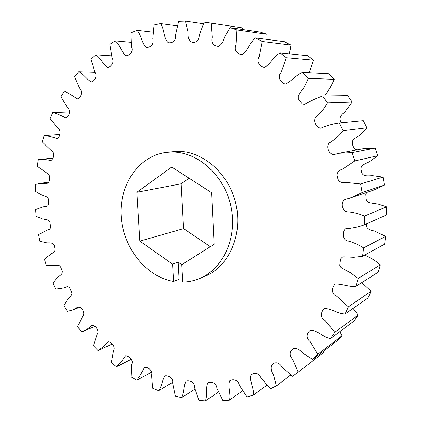 <?xml version="1.0" encoding="UTF-8"?>
<svg xmlns="http://www.w3.org/2000/svg" width="422" height="422" viewBox="0 0 422 422"><rect width="100%" height="100%" fill="white"/><g stroke="black" fill="none" stroke-linecap="round" stroke-linejoin="round"><path stroke-width="0.63" d="M189.088 178.226L181.149 183.802L136.844 192.295L171.722 167.07L211.549 192.648L214.128 244.306L181.782 264.684L182.742 282.091C188.36 281.954 193.793 280.836 199.047 278.731C223.117 269.315 237.876 237.291 230.85 205.973C224.04 174.613 196.937 151.087 170.884 152.052L166.384 152.384C138.495 155.834 119.046 185.021 121.188 216.317C123.071 247.624 145.838 276.753 173.542 281.427L179.097 279.274L178.142 262.173L181.782 264.715M166.384 152.384L176.596 151.345C202.46 150.38 229.315 173.616 236.04 204.601C242.977 235.539 228.313 267.21 204.417 276.563L199.047 278.731M194.906 389.179L181.602 397.645C184.372 392.866 183.517 385.777 186.086 381.103C189.578 380.064 194.769 382.142 194.537 387.475L198.931 400.409L205.377 400.9C207.65 395.44 205.414 387.818 207.867 382.796C211.369 381.335 216.46 382.807 216.929 388.287L222.99 400.752L229.473 400.14C231.15 394.053 227.358 386.109 229.742 380.749C233.176 378.761 238.14 379.763 239.332 385.233L246.991 396.928L253.364 395.166C254.355 388.514 248.859 380.512 251.217 374.805C255.226 371.982 258.559 373.106 261.223 378.17L270.37 388.778L276.473 385.84L273.614 374.979C271.151 371.281 270.549 367.91 271.794 364.877C275.402 361.517 278.826 362.245 282.065 367.056L292.515 376.255L298.175 372.146L292.52 359.169C288.527 355.155 289.761 350.334 293.833 348.382C297.178 348.277 300.253 349.943 303.054 353.383L312.776 359.438L337.262 340.686L342.057 335.743L317.824 354.206L312.776 359.438M317.824 354.206L310.165 341.614C305.407 338.059 306.678 332.821 310.423 330.204C317.064 329.851 323.241 337.516 330.51 338.555L354.105 321.005L358.151 315.118L334.762 332.293L330.51 338.555M334.762 332.293L325.104 320.488C319.681 317.581 320.889 311.694 324.344 308.619C330.964 308.187 337.827 313.957 345.08 314L367.947 297.979L371.091 291.28L348.382 306.836L345.08 314M348.382 306.836L336.788 296.265C330.88 294.181 331.792 287.403 335.079 284.101C341.672 283.573 348.862 287.276 355.92 286.332L378.26 272.143L380.375 264.794L358.136 278.451L355.92 286.332M358.136 278.451L350.729 272.865L342.68 268.629L340.849 267.274L339.763 265.274L340.338 260.917L340.818 258.77L342.253 257.241L343.608 256.829L353.826 257.304L362.561 256.281L384.616 244.169L385.613 236.378L363.59 247.899L362.561 256.281M363.59 247.899C358.811 244.834 353.8 242.576 348.546 241.12C342.316 240.809 341.751 231.572 345.655 228.729C352.122 228.291 358.463 226.946 364.677 224.704L386.721 214.851L386.536 206.849L364.45 216.075L364.677 224.704M364.45 216.075C359.017 213.69 353.467 212.271 347.797 211.823C341.73 211.934 340.19 200.999 345.502 199.221L351.326 197.702L362.108 192.569L384.416 185.068L374.261 189.879L351.326 197.702M360.615 183.966L345.745 182.399C342.068 183.253 337.922 181.771 337.637 177.393C335.833 173.389 338.808 170.145 342.458 169.196L354.876 160.903L377.732 155.744L369.134 161.895C365.31 163.789 359.085 165.593 361.454 171.095C361.939 177.066 368.285 175.763 372.557 175.657L383.044 177.098L360.615 183.966L362.108 192.569M352.159 152.59L339.019 153.27L362.846 148.723L375.211 148.053L352.159 152.59L354.876 160.903M339.019 153.27L334.672 154.373C329.028 155.713 325.003 145.168 330.336 142.298C335.189 139.244 339.483 135.378 343.207 130.699L366.876 127.797C363.569 131.859 359.792 135.283 355.546 138.057C350.038 140.088 352.454 148.391 356.827 149.868M366.876 127.797L363.284 120.623L339.362 122.955L343.207 130.699M339.362 122.955C332.852 123.82 326.665 125.577 320.794 128.219C315.941 127.755 311.979 119.173 317.312 115.966C321.306 112.231 324.703 107.879 327.504 102.915L352.206 102.071L344.537 112.347C341.034 114.657 338.043 119.104 341.762 122.718M352.206 102.071L347.67 95.636L322.661 95.963L327.504 102.915M322.661 95.963C316.194 98.289 310.086 101.153 304.336 104.556L302.321 103.933L299.472 100.547L298.275 98.674L298.254 96.395L299.219 94.328L304.373 86.8L308.324 78.371L334.229 79.331C331.623 85.323 328.443 90.862 324.682 95.936M334.229 79.331L328.912 73.803L302.658 72.41L308.324 78.371M302.658 72.41C295.996 74.879 291.365 81.377 285.335 84.094C280.862 82.791 276.769 77.163 281.02 72.552L286.338 57.735L313.567 60.172L309.104 72.753M313.567 60.172L307.638 55.699L280.044 52.914L286.338 57.735M280.044 52.914C273.667 56.348 270.291 64.529 264.283 67.351C259.778 66.28 255.837 61.617 259.282 56.501L262.294 41.488L290.9 45.059L289.481 53.868M290.9 45.059L284.549 41.72L255.579 37.906L262.294 41.488M255.579 37.906C249.655 42.232 247.761 51.779 241.78 54.681C237.238 54.132 233.551 50.102 236.109 44.706L236.964 29.92L266.936 34.256L266.968 39.404M266.936 34.256L260.363 32.104L230.027 27.63L236.964 29.92M230.027 27.63L224.282 37.511C223.417 41.836 221.492 44.758 218.512 46.278C213.996 46.441 210.546 42.796 212.208 37.336L211.1 23.147L242.392 27.878L242.661 29.493M112.194 344.03L98.004 350.54L93.373 345.76L97.134 334.372C99.898 331.138 95.256 324.85 92.038 325.409C89.137 328.058 85.956 330.115 82.501 331.592L81.567 331.961L77.521 326.607L82.77 316.141C85.756 313.372 81.446 306.14 78.17 306.994L72.468 310.001L67.383 311.389L63.975 305.56L67.42 299.762L71.645 294.804L71.967 292.973L70.358 289.302L69.361 287.582L67.863 286.749L66.333 286.923L63.727 287.999L55.625 289.175L52.892 282.967L57.202 277.766L61.053 274.738L62.103 273.382L62.298 271.425L60.863 267.469L59.739 265.828L58.13 265.301L46.425 265.686L44.405 259.198L51.848 253.39C54.575 252.641 55.498 250.568 54.617 247.165C54.011 242.075 49.733 242.94 46.895 242.866L39.911 241.284L38.629 234.611L47.169 230.138L49.274 229.441L50.382 228.165L50.524 226.181L49.901 222.046L48.767 220.463L47.201 219.799L42.4 218.912L36.171 216.328L35.648 209.57L43.07 206.896L46.267 206.564L47.681 205.973L48.562 204.501L48.266 198.54L47.1 197.106L41.045 194.711L35.279 191.192L35.538 184.451L40.222 183.375L47.217 183.317C50.461 182.441 50.819 174.107 46.858 173.073L37.3 166.263L38.344 159.637L38.703 159.6C42.675 159.2 46.694 159.521 50.756 160.566C53.826 159.474 54.929 151.815 50.946 150.248L42.258 141.929L44.094 135.536C48.414 135.9 52.703 136.944 56.954 138.664C59.993 137.472 61.765 130.482 57.846 128.314L50.155 118.603L52.776 112.558C57.223 113.824 61.57 115.633 65.816 117.996C68.918 116.783 71.271 110.48 67.504 107.673L60.958 96.728L64.355 91.147C68.807 93.362 73.122 95.963 77.289 98.954C80.512 97.809 83.366 92.202 79.848 88.757L74.604 76.741L78.74 71.745C83.498 73.871 86.816 79.441 91.279 81.958C94.67 80.961 97.93 76.05 94.755 71.988L90.957 59.106L95.799 54.828C100.531 57.772 103.11 64.534 107.626 67.425C111.218 66.681 114.779 62.424 112.057 57.809L109.836 44.299L115.317 40.86C119.927 44.637 121.525 52.528 126.115 55.773C129.918 55.409 133.674 51.721 131.506 46.652L130.984 32.779L137.018 30.3C141.402 34.92 141.76 43.825 146.46 47.401C150.448 47.549 154.315 44.315 152.796 38.924L154.056 24.993L160.534 23.585C164.575 29.028 163.441 38.782 168.288 42.675C172.403 43.461 176.327 40.549 175.526 34.994L178.617 21.332L185.411 21.1L188.017 32.162C187.553 36.677 188.65 39.926 191.303 41.91C195.476 43.503 199.263 40.507 199.247 35.089L204.148 22.134L211.1 23.147M98.004 350.54C101.639 348.229 104.92 345.333 107.842 341.836C111.076 341.403 115.981 346.773 113.555 350.508L111.334 362.646L116.493 366.755C119.822 363.6 122.791 359.998 125.403 355.941C128.694 355.509 133.79 359.992 131.791 364.212L131.168 376.904L136.791 380.243C139.677 376.255 142.246 371.972 144.493 367.398C147.858 366.855 153.065 370.484 151.582 375.153L152.606 388.177L158.609 390.656C161.784 386.584 162.127 380.196 164.828 375.881C168.272 375.142 173.505 377.954 172.619 383.007L175.325 396.121L181.602 397.645M172.603 382.353L158.609 390.656M151.64 372.093L136.791 380.243M131.522 359.18L116.493 366.755M44.094 135.536L59.834 134.418M52.776 112.558L69.672 111.978M64.355 91.147L81.24 91.152M78.74 71.745L94.908 72.294M95.799 54.828L111.503 55.841M115.317 40.86L130.994 42.311M137.018 30.3L153.028 32.162M160.534 23.585L177.266 25.848M185.411 21.1L203.372 23.748M366.792 192.427L365.795 194.241L366.101 198.514L366.502 200.614L367.947 202.17L369.946 202.866L378.339 204.127L386.536 206.849M366.681 223.808C365.299 228.735 370.68 230.317 374.409 231.003L385.613 236.378M364.735 255.083C370.321 257.536 375.533 260.775 380.375 264.794M361.765 282.619L371.091 291.28M353.093 308.387L358.151 315.118M339.889 331.581L342.057 335.743M323.004 351.605L323.384 352.739L298.175 372.146M290.758 374.952L276.473 385.84M266.825 385.175L253.364 395.166M242.544 390.83L229.473 400.14M218.401 392.091L205.377 400.9M242.392 27.878L208.515 22.73M377.732 155.744L375.211 148.053M384.416 185.068L383.044 177.098M136.844 192.295L139.846 241.131L172.566 264.135L173.542 281.427M181.149 183.802L183.596 228.608L210.341 246.691M172.566 264.135L178.142 262.173M183.596 228.608L139.846 241.131M82.501 331.592L94.992 326.422M72.468 310.001L80.264 307.116M63.727 287.999L67.61 286.728M56.263 265.617L56.69 265.496M47.169 230.138L48.145 229.916M43.07 206.896L47.57 206.057M40.222 183.375L49.042 182.077M38.703 159.6L52.892 158.05"/></g></svg>
